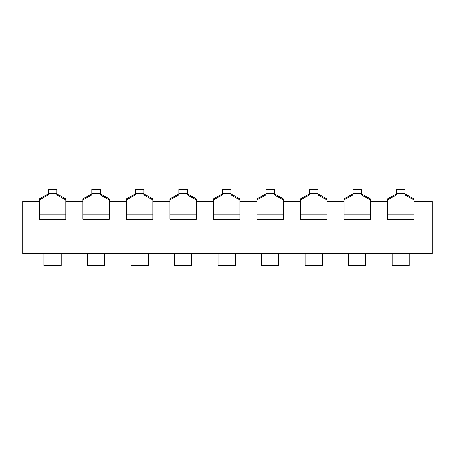 <?xml version="1.0" encoding="UTF-8"?>
<svg xmlns="http://www.w3.org/2000/svg" width="455" height="455" viewBox="0 0 455 455"><rect width="100%" height="100%" fill="white"/><g stroke="black" fill="none" stroke-linecap="round" stroke-linejoin="round"><path stroke-width="0.68" d="M409.29 253.628L409.29 265.623L392.159 265.623L392.159 253.628M365.769 253.628L365.769 265.623L348.638 265.623L348.638 253.628M322.248 253.628L322.248 265.623L305.117 265.623L305.117 253.628M278.733 253.628L278.733 265.623L261.597 265.623L261.597 253.628M235.212 253.628L235.212 265.623L218.076 265.623L218.076 253.628M191.691 253.628L191.691 265.623L174.555 265.623L174.555 253.628M148.171 253.628L148.171 265.623L131.034 265.623L131.034 253.628M104.65 253.628L104.65 265.623L87.514 265.623L87.514 253.628M61.129 253.628L61.129 265.623L43.998 265.623L43.998 253.628M387.529 199.938L387.529 219.361L413.919 219.361L413.919 199.938L405.007 194.956L405.007 189.377L396.441 189.377L396.441 194.956L387.529 199.938L387.529 198.892L396.441 193.904M405.007 193.904L413.919 198.892L413.919 199.938M396.441 193.659L405.007 193.659M344.008 199.938L344.008 219.361L370.398 219.361L370.398 199.938L361.486 194.956L361.486 189.377L352.921 189.377L352.921 194.956L344.008 199.938L344.008 198.892L352.921 193.904M361.486 193.904L370.398 198.892L370.398 199.938M352.921 193.659L361.486 193.659M300.488 199.938L300.488 219.361L326.878 219.361L326.878 199.938L317.965 194.956L317.965 189.377L309.4 189.377L309.4 194.956L300.488 199.938L300.488 198.892L309.4 193.904M317.965 193.904L326.878 198.892L326.878 199.938M309.4 193.659L317.965 193.659M256.973 199.938L256.973 219.361L283.357 219.361L283.357 199.938L274.445 194.956L274.445 189.377L265.879 189.377L265.879 194.956L256.973 199.938L256.973 198.892L265.879 193.904M274.445 193.904L283.357 198.892L283.357 199.938M265.879 193.659L274.445 193.659M213.452 199.938L213.452 219.361L239.836 219.361L239.836 199.938L230.93 194.956L230.93 189.377L222.358 189.377L222.358 194.956L213.452 199.938L213.452 198.892L222.358 193.904M230.93 193.904L239.836 198.892L239.836 199.938M222.358 193.659L230.93 193.659M169.931 199.938L169.931 219.361L196.315 219.361L196.315 199.938L187.409 194.956L187.409 189.377L178.838 189.377L178.838 194.956L169.931 199.938L169.931 198.892L178.838 193.904M187.409 193.904L196.315 198.892L196.315 199.938M178.838 193.659L187.409 193.659M126.41 199.938L126.41 219.361L152.795 219.361L152.795 199.938L143.888 194.956L143.888 189.377L135.317 189.377L135.317 194.956L126.41 199.938L126.41 198.892L135.317 193.904M143.888 193.904L152.795 198.892L152.795 199.938M135.317 193.659L143.888 193.659M82.89 199.938L82.89 219.361L109.274 219.361L109.274 199.938L100.367 194.956L100.367 189.377L91.802 189.377L91.802 194.956L82.89 199.938L82.89 198.892L91.802 193.904M100.367 193.904L109.274 198.892L109.274 199.938M91.802 193.659L100.367 193.659M39.369 199.938L39.369 219.361L65.759 219.361L65.759 199.938L56.847 194.956L56.847 189.377L48.281 189.377L48.281 194.956L39.369 199.938L39.369 198.892L48.281 193.904M56.847 193.904L65.759 198.892L65.759 199.938M48.281 193.659L56.847 193.659M39.369 215.079L22.75 215.079L22.75 253.628L432.25 253.628L432.25 215.079L413.919 215.079M22.75 215.079L22.75 201.372L39.369 201.372M82.89 215.079L65.759 215.079M126.41 215.079L109.274 215.079M169.931 215.079L152.795 215.079M213.452 215.079L196.315 215.079M256.973 215.079L239.836 215.079M300.488 215.079L283.357 215.079M344.008 215.079L326.878 215.079M387.529 215.079L370.398 215.079M413.919 201.372L432.25 201.372L432.25 215.079M65.759 201.372L82.89 201.372M109.274 201.372L126.41 201.372M152.795 201.372L169.931 201.372M196.315 201.372L213.452 201.372M239.836 201.372L256.973 201.372M283.357 201.372L300.488 201.372M326.878 201.372L344.008 201.372M370.398 201.372L387.529 201.372M396.441 194.956L405.007 194.956M387.529 214.834L413.919 214.834M352.921 194.956L361.486 194.956M344.008 214.834L370.398 214.834M309.4 194.956L317.965 194.956M300.488 214.834L326.878 214.834M265.879 194.956L274.445 194.956M256.973 214.834L283.357 214.834M222.358 194.956L230.93 194.956M213.452 214.834L239.836 214.834M178.838 194.956L187.409 194.956M169.931 214.834L196.315 214.834M135.317 194.956L143.888 194.956M126.41 214.834L152.795 214.834M91.802 194.956L100.367 194.956M82.89 214.834L109.274 214.834M48.281 194.956L56.847 194.956M39.369 214.834L65.759 214.834"/></g></svg>
